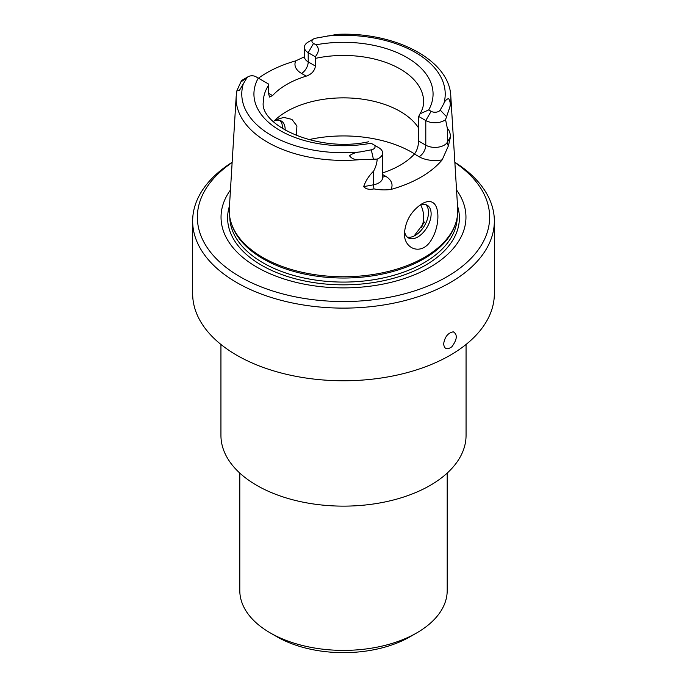 <?xml version="1.0" encoding="UTF-8"?>
<svg xmlns="http://www.w3.org/2000/svg" width="687" height="687" viewBox="0 0 687 687"><rect width="100%" height="100%" fill="white"/><g stroke="black" fill="none" stroke-linecap="round" stroke-linejoin="round"><path stroke-width="1.03" d="M447.374 128.538C448.903 129.568 449.976 132.213 450.603 136.455L447.374 142.192L447.374 128.538L445.562 119.624L449.659 107.67C450.732 104.836 450.397 101.788 448.663 98.516C446.447 99.28 444.85 100.946 443.879 103.514L440.195 110.057A5.47 3.16 180 0 1 431.127 111.32L428.722 109.92L420.015 113.81L418.709 116.464L418.563 141.007C418.409 146.219 417.035 150.565 414.441 154.025A80.139 46.269 180 0 1 382.607 172.884M258.449 78.206A108.512 62.646 0 0 1 295.771 60.842A22.439 12.959 0 0 0 301.533 73.44L306.222 76.154C311.58 74.29 314.655 70.933 315.436 66.072L315.29 56.755C319.103 52.057 319.318 48.081 315.943 44.818L313.538 43.418A5.47 3.16 180 0 1 313.538 38.961A5.47 3.16 180 0 1 315.711 38.189L337.326 34.35C394.561 31.714 449.504 59.632 450.801 96.214L457.679 208.47A114.248 65.961 180 0 1 455.679 223.301A114.248 65.961 180 0 1 376.983 273.864A114.248 65.961 180 0 1 262.709 257.445A114.248 65.961 180 0 1 231.321 223.301A114.248 65.961 180 0 1 229.321 208.47L236.199 96.214A107.37 61.985 0 0 0 359.55 159.693C355.085 160.028 351.718 158.714 349.468 155.751C352.5 153.536 355.995 152.274 359.954 151.964L371.289 149.843A5.47 3.16 180 0 0 373.462 144.605L378.795 147.688A13.01 7.514 180 0 1 382.607 152.995A13.01 7.514 180 0 1 377.197 159.092L359.55 159.693M371.71 143.592L378.795 147.688M248.136 76.712L242.803 79.795A13.01 7.514 180 0 0 241.438 80.722L236.963 90.486L239.385 90.461L246.805 77.974A5.47 3.16 180 0 1 248.136 76.712A5.47 3.16 180 0 1 255.873 76.712L268.291 83.883L268.437 85.514A80.139 46.269 0 0 0 263.361 101.71C258.965 124.708 317.05 153.081 368.584 141.78M450.603 136.455L448.371 145.919L442.179 159.848A109.456 63.195 180 0 1 390.851 189.475C385.27 190.187 379.636 189.998 373.943 188.891C369.357 189.887 365.931 189.14 363.672 186.641C365.604 180.913 368.919 175.735 373.616 171.115C375.729 167.259 376.923 163.248 377.197 159.092M445.562 119.624A13.01 7.514 180 0 1 425.794 120.551L418.709 116.464M306.222 76.154A80.139 46.269 0 0 0 272.559 95.587L268.437 93.209L268.437 85.514M315.29 56.755L308.205 52.659A13.01 7.514 180 0 1 304.393 47.351A13.01 7.514 180 0 1 308.205 42.036L313.538 38.961M295.771 60.842L304.195 56.918M404.566 231.107A18.858 10.889 120 0 0 408.37 237.917A18.858 10.889 120 0 0 422.9 232.859A18.858 10.889 120 0 0 431.127 213.889A18.858 10.889 120 0 0 427.22 205.258A18.858 10.889 120 0 0 419.757 205.224M432.767 202.536C429.976 200.887 426.395 201.291 422.016 203.747C411.384 210.866 405.528 220.656 404.471 233.133C403.535 248.608 421.225 256.363 431.075 240.364C439.74 226.779 439.989 206.607 432.767 202.536M279.858 120.388A18.858 10.889 -60 0 1 282.537 128.1A18.858 10.889 -60 0 1 282.529 128.692M231.321 223.301L231.82 224.795A113.741 65.669 0 0 0 263.069 258.793A113.741 65.669 0 0 0 376.828 275.143A113.741 65.669 0 0 0 455.18 224.795L455.679 223.301M424.566 222.09L414.493 235.461M421.62 227.491A80.139 46.269 0 0 0 423.639 217.178A80.139 46.269 0 0 0 420.745 204.863M285.157 130.272A18.858 10.889 120 0 0 281.266 120.989A18.858 10.889 120 0 0 274.353 120.749M296.389 135.622L296.921 125.979L291.915 119.383L283.808 117.391L275.169 119.993M425.811 204.657A18.858 10.889 -60 0 1 428.499 212.369A18.858 10.889 -60 0 1 415.163 235.461A18.858 10.889 -60 0 1 407.142 236.998M268.437 93.209L269.544 97.039L272.559 95.587M418.563 127.928A80.139 46.269 0 0 0 349.443 97.983A80.139 46.269 0 0 0 273.417 121.693M232.154 162.278A150.848 87.086 0 0 0 192.652 221.025L192.652 293.684A150.848 87.086 0 0 0 236.835 355.265A150.848 87.086 0 0 0 401.225 374.14A150.848 87.086 0 0 0 494.348 293.684L494.348 221.025A150.848 87.086 0 0 0 454.846 162.278M192.652 221.025A150.848 87.086 0 0 0 236.835 282.606A150.848 87.086 0 0 0 401.225 301.49A150.848 87.086 0 0 0 494.348 221.025M453.317 331.821C447.993 332.834 444.764 336.853 443.639 343.895C444.326 349.185 447.065 350.138 451.857 346.763C457.198 339.507 457.688 334.526 453.317 331.821M230.454 189.99A122.466 70.709 0 0 0 256.904 267.174A122.466 70.709 0 0 0 411.642 275.925A122.466 70.709 0 0 0 456.546 189.99M232.137 162.553A146.133 84.364 0 0 0 240.167 276.835A146.133 84.364 0 0 0 442.557 279.205A146.133 84.364 0 0 0 454.863 162.553M220.939 344.453L220.939 435.378A122.561 70.761 0 0 0 256.835 485.408A122.561 70.761 0 0 0 390.405 500.746A122.561 70.761 0 0 0 466.061 435.378L466.061 344.453M239.797 473.085L239.797 590.519A103.703 59.872 0 0 0 270.171 632.856A103.703 59.872 0 0 0 416.829 632.856A103.703 59.872 0 0 0 447.203 590.519L447.203 473.085M276.835 636.703A94.274 54.428 0 0 0 276.835 636.712L270.171 632.856L276.835 636.712A94.274 54.428 0 0 0 410.165 636.703L416.829 632.856M443.879 103.514A101.719 58.73 0 0 0 327.046 36.059M428.722 109.92A89.568 51.705 0 0 0 406.833 57.45A89.568 51.705 0 0 0 315.943 44.818M243.121 84.51A101.719 58.73 0 0 0 359.954 151.964M258.278 78.103A89.568 51.705 0 0 0 280.167 130.582A89.568 51.705 0 0 0 371.057 143.214M442.179 159.848A22.439 12.959 180 0 1 419.13 156.73L414.441 154.025M382.607 174.524L385.467 176.173A22.439 12.959 180 0 1 390.851 189.475M382.607 152.995L382.607 177.632A13.01 7.514 180 0 1 373.616 184.777L363.672 186.641M373.943 188.891A9.429 2.379 79.4 0 1 373.616 184.777L373.616 171.115M448.371 145.919A9.429 7.325 29.4 0 1 447.374 142.192A13.01 7.514 180 0 1 425.794 145.189L425.794 120.551L431.127 111.32M304.393 47.351L304.393 56.583A13.01 7.514 0 0 0 308.205 61.899L308.205 52.659L313.538 43.418M385.467 176.173A9.429 5.444 -60 0 1 382.607 177.074M419.13 156.73A9.429 5.444 120 0 0 425.794 145.189L418.563 141.007M315.436 66.072L308.205 61.899A9.429 5.444 -60 0 1 301.533 73.44M240.304 82.328L246.805 77.974M373.402 159.178L371.289 149.843M446.696 116.859L440.195 110.057M414.544 153.905A96.635 55.793 0 0 0 308.781 139.659M350.456 98.035A96.635 55.793 0 0 0 336.544 98.035M420.032 113.81C422.479 109.654 423.681 105.626 423.639 101.71A80.139 46.269 0 0 0 315.436 58.378M229.767 217.058A113.741 65.669 0 0 0 263.069 262.846A113.741 65.669 0 0 0 386.506 277.204A113.741 65.669 0 0 0 457.233 217.058M229.475 205.988A115.888 66.905 0 0 0 261.558 265.242A115.888 66.905 0 0 0 397.266 277.204A115.888 66.905 0 0 0 457.525 205.988M449.659 107.67A107.37 61.985 0 0 0 450.801 96.214M382.607 177.632L382.59 178.062M304.393 56.583L304.41 57.021M236.963 90.486L236.199 96.214"/></g></svg>

